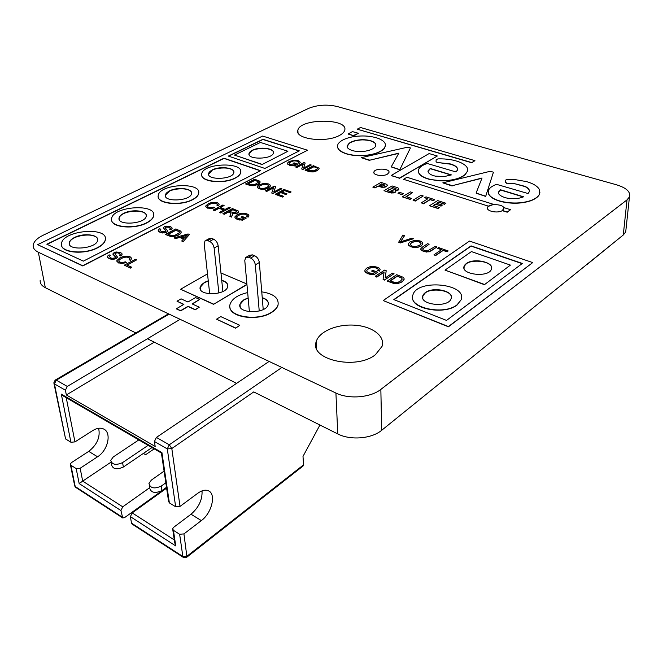 <?xml version="1.0" encoding="UTF-8"?>
<svg xmlns="http://www.w3.org/2000/svg" width="663" height="663" viewBox="0 0 663 663"><rect width="100%" height="100%" fill="white"/><g stroke="black" fill="none" stroke-linecap="round" stroke-linejoin="round"><path stroke-width="0.99" d="M97.544 456.782L88.734 451.37L71.355 462.683L70.295 464.117L70.9 465.227L76.179 468.584L80.148 468.252L97.544 456.782C108.069 450.334 111.972 432.359 103.503 428.953C100.345 427.569 96.732 428.116 92.679 430.602L74.952 441.906L70.916 442.238L61.311 394.129L161.929 452.614L169.372 502.894L175.662 506.772L167.291 448.909L171.808 448.536L253.747 391.916L337.774 433.934C350.362 440.555 371.711 438.782 381.681 430.304L623.278 235L625.706 231.934L626.013 229.008M627.007 199.878L629.452 196.928C630.82 191.93 626.485 187.878 616.449 184.77L336.92 106.445C326.834 104.207 317.345 104.87 308.444 108.442L43.294 235.166C37.252 238.125 33.888 241.431 33.2 245.07C32.86 247.995 34.575 250.382 38.338 252.238L335.917 393.043C348.779 399.457 370.642 397.667 380.844 389.405L627.007 199.878L623.278 235M69.308 243.851L69.317 242.956C69.905 235.1 96.79 231.71 97.635 239.351C97.038 234.395 82.85 233.368 74.637 237.652C71.48 239.244 69.706 241.009 69.317 242.956L69.632 244.705M119.067 217.953C119.431 216.254 120.998 214.704 123.766 213.32C132.302 208.82 147.766 210.735 146.233 216.163C145.421 224.086 116.912 225.967 119.067 217.953L119.1 218.168C119.796 210.817 145.653 208.157 146.274 215.359C145.835 210.569 131.622 209.442 123.799 213.536C121.031 214.928 119.464 216.469 119.1 218.168L119.332 219.743M221.715 280.275C226.182 281.593 228.188 283.681 227.724 286.565C226.232 295.723 197.375 296.195 200.201 287.029L200.226 287.27C201.013 284.609 203.698 282.521 208.29 281.004L204.328 282.695L200.226 287.27L200.483 289.491M227.823 285.43C227.409 283.176 225.379 281.543 221.74 280.515C226.207 281.825 228.213 283.921 227.749 286.797M165.394 194.93L169.571 190.861C177.676 186.568 193.107 188.524 191.516 193.695C190.621 201.113 163.206 202.397 165.394 194.93L165.418 195.146C166.189 188.251 191.143 186.204 191.574 192.983C191.267 188.358 177.046 187.148 169.595 191.068L165.418 195.146L165.601 196.555M239.873 305.742L239.989 304.483C240.851 301.74 243.578 299.618 248.169 298.126L243.868 300.007L239.989 304.483L240.23 306.952M262.25 297.878C265.929 299.054 267.96 300.836 268.341 303.223C267.96 300.836 265.929 299.054 262.25 297.878M375.407 354.73C355.89 370.526 308.9 359.479 316.276 341.486C319.201 331.359 337.351 323.867 354.821 325.193C372.349 326.353 385.46 336.191 382.021 346.409L375.407 354.73M422.613 297.099L422.837 295.913C425.422 286.366 455.108 289.399 451.13 298.88M233.824 172.902C235.448 167.971 220.058 165.999 212.359 170.093L208.588 174.328L208.638 173.681C209.458 167.225 233.6 165.667 233.865 172.057M248.998 154.206L249.056 153.642C249.91 147.584 273.305 146.432 273.446 152.449M339.365 135.492C325.806 143.158 294.355 139.023 297.869 130.238C299.983 118.163 348.937 118.196 344.685 130.346C344.13 132.21 342.357 133.926 339.365 135.492M387.424 174.145C383.156 176.855 372.581 175.156 373.907 172.007C374.802 167.822 390.557 168.385 388.941 172.554L387.424 174.145M464.125 266.17L466.313 263.543C473.796 257.6 494.656 262.233 491.416 269.228C488.863 277.954 460.271 274.664 464.125 266.17L464.117 266.402C466.28 258.404 492.311 260.087 491.639 268.233C492.236 261.661 473.142 258.371 466.304 263.775L464.117 266.402L464.067 268.407M510.543 209.707L507.212 212.21L502.231 210.643C497.573 213.643 485.788 211.091 487.529 207.494C488.656 203.168 504.178 204.013 503.88 208.406L503.764 207.569L503.781 208.82L502.239 210.42L507.22 211.986L510.543 209.707L503.764 207.569M40.186 280.234C39.888 283.267 41.595 285.753 45.316 287.684L135.816 332.934M147.451 338.76L236.608 383.338M154.272 342.166L66.341 394.957L155.175 446.439L154.429 441.5L156.402 437.423L269.103 361.434M166.62 488.142L132.194 512.897L174.303 539.922M130.379 516.643L131.498 523.124L182.855 556.514L179.64 534.27L173.433 530.334L175.745 545.931L130.379 516.643L132.194 512.897M172.778 529.638L174.709 542.657L175.745 545.931M183.27 557.351L132.136 524.093L131.498 523.124M319.947 425.016L302.999 456.393L303.563 464.862L302.419 466.52M111.069 462.111L82.693 481.123L122.73 506.822L120.923 510.535L122.713 517.96L124.627 517.579L166.521 487.487M122.73 506.822L149.639 487.736M154.197 448.859L145.611 454.71L143.399 453.409M66.341 394.957L65.405 390.209L54.441 383.894L65.579 438.947L53.952 383.438M70.916 442.238L65.579 438.947M88.734 451.37C97.204 444.649 100.503 436.95 98.621 428.29M179.64 534.27L183.933 533.906L201.353 520.588C211.862 513.054 216.453 493.827 208.389 490.786C205.381 489.526 201.842 490.347 197.789 493.247L180.021 506.399L175.662 506.772M180.129 319.326L67.278 386.43L65.405 390.209M173.433 530.334L172.645 528.759L173.59 527.367L191.019 514.239C198.801 507.46 202.472 499.67 202.033 490.885M169.372 502.894L168.576 501.344L161.407 452.978M218.16 245.782L214.132 248.012C213.569 244.896 212.061 242.699 209.607 241.415L213.652 239.202C216.105 240.478 217.605 242.675 218.16 245.782L222.876 291.496M214.132 248.012L218.865 293.013M213.652 239.202L211.663 238.398L207.618 240.603L205.024 240.876L204.204 243.951L209.707 293.85M205.862 240.42L209.069 238.68L211.663 238.398M207.618 240.603L209.607 241.415M246.561 257.012L249.653 255.23L252.57 254.882L254.683 255.727C257.269 257.07 258.827 259.332 259.341 262.507L255.321 264.869L259.225 311.013M263.211 309.522L259.341 262.507M255.321 264.869C254.799 261.678 253.241 259.415 250.647 258.064L248.542 257.203L245.625 257.551L244.788 260.559L249.396 311.734M138.816 439.909L113.265 456.956L110.754 460.362C112.039 464.738 115.975 465.484 122.58 462.608L148.131 445.337M122.58 462.608L123.343 467.042L151.976 447.575M123.343 467.042C116.754 469.918 112.826 469.164 111.541 464.78L111.061 462.07M165.833 482.821L161.25 486.087C154.355 489.153 150.261 488.275 148.96 483.46L151.371 480.087L164.093 471.12M161.25 486.087L161.938 490.587C155.059 493.662 150.965 492.775 149.672 487.951L149.266 485.382M161.938 490.587L166.496 487.313M80.148 468.252L82.693 481.123L79.17 483.584L76.179 468.584M61.311 394.129L63.375 396.018L161.341 453.02L161.929 452.614M262.233 297.637C266.783 299.154 268.772 301.433 268.208 304.483C266.377 314.187 236.774 313.897 239.973 304.242L243.851 299.767L248.153 297.886M247.672 292.574C237.818 294.878 231.951 298.806 230.061 304.367C225.868 316.276 257.169 322.218 271.871 312.024C275.253 309.845 277.325 307.433 278.07 304.781C278.908 297.96 273.471 293.659 261.761 291.869M229.904 306.836C229.696 317.66 258.512 321.53 271.896 312.273C275.278 310.085 277.341 307.673 278.087 305.021L278.07 304.781M192.469 199.555C196.041 197.707 198.088 195.676 198.627 193.472C201.958 181.811 159.708 183.8 158.25 195.37C155.739 203.301 180.029 206.375 192.469 199.555M158.217 196.754C158.126 204.03 180.908 206.102 192.494 199.77C196.066 197.914 198.113 195.892 198.643 193.679L198.701 192.295M212.334 169.885C220.041 165.791 235.431 167.764 233.807 172.695C232.854 179.632 206.425 180.444 208.621 173.474L212.334 169.885M235.183 177.941C238.332 176.308 240.163 174.518 240.661 172.571C243.992 161.689 203.259 162.974 201.734 173.781C199.165 181.339 223.365 184.438 235.183 177.941M201.685 175.04C201.386 182.027 224.16 184.206 235.199 178.148C238.357 176.515 240.18 174.734 240.677 172.786L240.752 171.526M200.201 287.029L204.303 282.463L208.265 280.764M246.951 284.584L213.776 304.193L246.934 284.344M213.801 304.433L180.609 289.25L213.776 304.193M207.502 273.877L180.609 289.25M246.901 283.996L220.961 272.965M422.828 298.292L422.837 295.913L425.356 292.839C432.649 287.104 451.859 290.435 451.379 297.455M425.356 292.598C433.395 286.259 454.478 291.09 451.138 298.64C448.461 308.162 418.809 304.98 422.837 295.673L425.356 292.598M457.13 304.756L461.058 299.883C467.796 283.656 417.292 278.593 412.941 294.844C407.165 307.45 443.613 315.928 457.13 304.756M412.577 297.19C411.068 309.107 444.79 315.223 457.122 304.997L461.058 299.883M146.672 222.727C150.733 220.613 153.054 218.309 153.609 215.798C156.924 203.301 112.983 206.168 111.624 218.558C109.213 226.879 133.578 229.879 146.672 222.727M111.624 220.083C111.765 227.633 134.548 229.564 146.697 222.95C150.766 220.837 153.078 218.525 153.642 216.014L153.675 214.489M249.155 154.761L249.056 153.642L252.379 150.46C259.705 146.556 275.037 148.529 273.396 153.219M252.363 150.261C259.689 146.357 275.029 148.321 273.38 153.012C272.394 159.518 246.851 159.949 249.039 153.435L252.363 150.261M287.908 151.255L262.059 164.548L287.908 151.255L260.418 142.437L234.47 155.076L262.042 164.341M262.059 164.548L234.47 155.076M74.596 237.429C83.588 232.713 99.069 234.569 97.61 240.255C96.922 248.716 67.187 251.327 69.275 242.724C69.665 240.785 71.438 239.02 74.596 237.429M97.444 247.639C102.094 245.219 104.713 242.575 105.301 239.708C108.55 226.298 62.712 230.26 61.51 243.536C59.231 252.255 83.654 255.147 97.444 247.639M61.551 245.219C61.966 253.034 84.731 254.774 97.478 247.871C102.135 245.443 104.754 242.799 105.342 239.931L105.334 238.249M510.419 265.101L484.413 284.684L510.419 265.101L471.426 251.592L445.014 270.114L484.421 284.444M484.413 284.684L445.014 270.114M586.904 264.612L613.557 242.857L586.722 264.554M421.071 243.462L419.107 241.796L415.461 241.349L411.491 242.749L410.165 244.556M411.491 242.749L415.461 241.117L419.107 241.564L420.765 242.583L420.964 243.885L419.613 245.269L415.9 246.57L412.096 246.139L410.157 244.531L411.491 242.517M414.847 240.296L409.925 241.945L408.425 243.594L408.764 245.351L411.118 246.793L414.508 247.456L418.138 247.142L421.212 245.84L422.837 244.067L422.43 242.318L420.077 240.918L414.847 240.296M421.212 245.84L422.837 244.067M421.212 246.072L418.138 247.142M418.138 247.374L414.508 247.456M414.508 247.689L411.118 246.793M411.118 247.026L408.764 245.351M408.764 245.583L408.317 244.382M392.72 281.825L390.117 280.83L397.22 276.032L401.67 277.921L402.159 279.206L400.56 280.971L398.446 282.065L396.366 282.529L392.72 281.825M402.176 279.007L401.67 277.921M401.67 278.153L397.22 276.032M397.22 276.272L390.35 280.913M404.198 279.14L402.209 281.858L397.817 283.623L393.921 283.532L387.407 281.195L395.852 283.532L400.013 282.778L402.209 281.618L403.933 279.935L404.057 278.311L402.922 277.184L396.706 274.689L387.407 280.955M160.91 229.207L159.634 228.785L158.291 229.953L158.416 231.147L160.139 232.241L164.739 232.705L166.72 232.075L167.847 230.923L165.037 227.765L165.584 227.152L169.272 227.235L170.416 228.163L169.612 229.191L170.905 229.63L172.048 228.602L171.891 227.542L170.408 226.605L166.14 226.124L164.3 226.713L163.255 227.799L165.742 230.426L165.99 231.089L165.402 231.636L161.308 231.578L159.982 230.21L160.91 229.207L160.032 230.02M165.999 230.973L165.742 230.426M165.775 230.649L163.396 228.404M163.429 228.627L163.272 228.113M172.156 228.18L172.048 228.602M172.082 228.826L170.905 229.63M170.938 229.854L169.612 229.191M170.399 228.287L169.272 227.235M169.297 227.459L167.175 226.804M167.209 227.019L165.584 227.152M165.609 227.376L165.095 227.873M167.814 231.379L166.72 232.075M166.744 232.299L164.739 232.705M164.764 232.928L162.36 232.779M162.394 233.003L160.139 232.241M160.173 232.464L158.416 231.147M158.44 231.37L158.184 230.699M232.29 212.326L229.547 211.29L232.68 209.624L236.873 211.596L235.166 212.732L232.29 212.326M236.865 211.754L235.738 210.768M235.755 210.991L232.68 209.624M232.705 209.839L229.796 211.381M230.931 213.08L228.47 212.085L224.227 214.34L222.934 213.635L224.21 214.124L228.453 211.87L229.928 212.425L230.939 213.66L229.837 216.271L231.462 216.884L232.531 214.364L232.274 213.221L235.224 213.527L237.594 212.873L238.68 211.746L238.44 211.066L232.456 208.588L222.934 213.635M238.639 212.177L237.594 212.873M237.619 213.088L235.224 213.527M235.241 213.751L232.464 213.486M232.373 214.845L232.572 213.768M232.39 215.069L231.462 216.884M231.478 217.108L229.837 216.271M273.579 187.811L266.708 191.458L265.473 190.82L266.692 191.251L273.678 187.538L271.739 193.032L273.048 193.497L281.916 188.756L280.698 188.325L273.744 192.038L275.651 186.568L274.349 186.112L265.473 190.82M273.852 191.98L275.651 186.568M273.048 193.497L281.916 188.756M273.065 193.712L271.739 193.032M303.223 164.175L296.775 167.557L295.574 166.952L296.759 167.349L303.306 163.918L301.715 168.982L303.008 169.405L311.312 165.021L310.11 164.631L303.596 168.062L305.162 163.023L303.886 162.609L295.574 166.952M303.687 168.021L305.162 163.023M303.008 169.405L311.312 165.021M303.016 169.62L301.715 168.982M395.861 188.607L392.852 187.612L391.228 188.574M392.852 187.612L395.852 188.391M396.35 188.955L395.098 189.535L390.996 188.491L392.852 187.397M393.399 191.027L389.653 189.502L387.722 190.637M389.653 189.502L393.424 190.961L390.955 191.648L387.482 190.563L389.645 189.286M396.267 187.281L392.073 185.93L384.001 190.679L390.192 192.651L393.756 192.693L395.811 191.491L395.115 190.356L396.905 190.281L398.952 189.129L398.049 187.927L396.267 187.281M398.339 189.792L398.952 189.129M398.347 190.016L396.905 190.281M396.905 190.496L395.455 190.588M395.165 192.162L395.869 191.267M395.173 192.378L393.756 192.693M393.764 192.908L392.007 192.892M392.007 193.107L390.192 192.651M390.192 192.867L384.001 190.679M439.528 207.511L438.177 208.588L429.682 205.82L438.177 208.373L439.528 207.511L433.279 205.48L435.458 204.113L441.061 205.928L442.395 205.074L436.793 203.268L438.55 202.157L444.575 204.096L445.909 203.251L437.655 200.591L429.69 205.596M444.575 204.096L445.909 203.251M444.566 204.32L438.55 202.157M438.55 202.381L437.025 203.342M441.061 205.928L442.395 205.074M441.052 206.152L435.458 204.113M435.45 204.328L433.511 205.555M358.376 133.271L354.017 135.749L353.089 135.708L358.376 133.271L352.467 131.606L348.216 133.901L353.089 135.501M353.089 135.708L348.937 134.233M348.945 134.44L348.216 133.901M498.468 192.651L500.524 189.991L523.281 196.928M500.532 189.767L523.596 196.803C518.723 198.801 513.087 199.207 506.673 198.022C502.819 197.093 500.2 195.734 498.825 193.944L498.609 191.847L500.524 189.991M539.914 192.287L539.549 194.077C538.571 196.621 535.687 198.842 530.897 200.732C521.706 203.748 511.77 204.022 501.079 201.569L501.087 201.345C511.778 203.798 521.715 203.524 530.914 200.508C535.704 198.618 538.588 196.397 539.558 193.853L539.657 189.95C537.884 186.427 533.549 183.651 526.654 181.629L514.273 179.466L506.913 179.408L505.513 180.17L505.604 182.275L506.789 183.195L514.115 183.552L525.088 186.378C528.527 188.101 529.886 189.933 529.165 191.889L528.063 193.538L496.546 184.339C492.054 185.996 489.377 188.01 488.507 190.38L488.374 193.405C489.882 196.812 494.126 199.455 501.087 201.345M501.079 201.569C494.109 199.679 489.874 197.027 488.366 193.621L488.374 193.405M488.366 193.621L488.217 192.005M529.347 191.135C529.356 189.543 527.93 188.027 525.071 186.593L525.088 186.378M525.071 186.593L514.115 183.552M514.107 183.775L506.789 183.195M506.781 183.411L505.604 182.275M505.596 182.491L505.479 180.701M446.547 320.42L393.805 299.593L471.07 245.882L522.32 263.46L446.547 320.42M394.029 299.684L471.061 246.114L522.096 263.625M532.712 262.581L448.437 326.809L383.181 300.563L448.437 326.561L532.712 262.581L469.512 241.067L383.181 300.563M347.122 146.581L349.194 143.407C352.227 141.318 356.578 140.142 362.263 139.885C368.984 139.943 373.41 141.26 375.54 143.83L375.863 145.048M375.531 143.631L375.755 145.761C375.324 147.203 373.659 148.52 370.758 149.722C365.081 151.786 359.114 152.134 352.865 150.758C348.547 149.349 346.666 147.692 347.205 145.777L349.194 143.2C352.219 141.111 356.578 139.943 362.263 139.678C368.984 139.736 373.402 141.053 375.531 143.631L375.54 143.83M385.435 145.131L384.49 148.222C382.717 150.344 379.684 152.15 375.391 153.634C368.006 155.805 360.233 156.319 352.061 155.167L347.893 154.131L352.061 154.96C360.224 156.112 368.006 155.598 375.382 153.426C379.684 151.943 382.717 150.145 384.482 148.015L385.228 146.407C386.164 143.183 383.67 140.457 377.761 138.227C370.078 135.733 361.526 135.302 352.094 136.926C344.926 138.434 340.26 140.771 338.097 143.954L337.749 144.899C336.671 148.744 340.044 151.819 347.893 154.131M347.901 154.338C341.055 152.324 337.608 149.73 337.566 146.548M410.414 147.932L399.772 169.819L410.414 147.932L408.002 147.103L361.211 157.67L369.846 160.173L398.869 153.128L391.261 166.803L399.772 169.604M399.772 169.819L391.369 166.96M398.736 153.368L369.846 160.173M369.855 160.38L369.39 160.156M369.399 160.371L361.211 157.67M239.799 325.301L235.605 328.202L239.799 325.301L220.771 316.599L216.536 319.185L235.58 327.953M235.605 328.202L216.536 319.185M423.243 195.958L415.237 201.096L413.041 200.16L415.237 200.881L423.243 195.958L421.046 195.254L413.041 200.16M309.397 170.673L307.367 170.001L313.707 166.628L317.171 167.905L317.436 168.792L314.088 170.797L309.397 170.673M317.494 168.543L317.171 167.905M317.187 168.112L313.707 166.628M313.715 166.844L307.615 170.084M319.152 168.593L317.237 170.673L313.442 171.924L310.251 171.883L305.129 170.316L311.801 171.825L317.229 170.466L318.82 169.289L319.094 168.162L313.417 165.709L305.121 170.109M268.739 185.773L267.371 184.637L264.23 184.281L260.418 185.441L258.819 187.032M260.418 185.441L264.214 184.065L267.355 184.422L268.722 185.855L267.007 187.438L263.435 188.516L260.161 188.184L258.785 186.883L260.402 185.226M263.849 183.402L259.134 184.77L257.451 186.121L257.377 187.546L259.158 188.715L262.018 189.237L265.299 188.972L268.3 187.894L270.123 186.444L270.139 185.027L268.358 183.891L263.849 183.402M270.371 185.764L270.123 186.444M270.139 186.659L268.3 187.894M268.316 188.11L265.299 188.972M265.316 189.187L262.018 189.237M262.034 189.452L259.158 188.715M259.175 188.93L257.377 187.546M257.393 187.762L257.194 187.057M223.804 210.08L219.113 208.306L214.605 210.668L213.345 210.188L214.58 210.444L219.088 208.083L224.036 209.964L219.536 212.334L220.804 212.823L230.318 207.792L229.058 207.312L225.163 209.367L220.207 207.494L224.102 205.455L222.851 204.991L213.32 209.972M220.464 207.594L224.102 205.455M220.804 212.823L230.318 207.792M220.82 213.038L219.536 212.334M170.026 235.025L167.996 234.188L175.828 230.086L179.259 231.677L179.3 232.771L175.098 235.208L173.093 235.605L170.026 235.025M179.474 232.257L179.259 231.677M179.283 231.901L175.828 230.086M175.861 230.31L168.253 234.288M181.281 232L180.701 233.608L178.637 235.042L174.154 236.558L170.689 236.492L165.551 234.528L172.322 236.467L178.612 234.818L180.667 233.384L181.281 232L180.601 231.047L175.778 228.942L165.518 234.304M110.398 255.305L109.113 254.841L107.63 256.1L107.646 257.393L109.337 258.587L114.053 259.1L116.158 258.421L117.459 257.053L114.798 253.747L115.412 253.084L117.094 252.711L119.216 253.183L120.326 254.194L119.398 255.305L120.707 255.777L121.975 254.667L121.901 253.523L120.451 252.495L116.075 251.973L114.119 252.603L112.934 253.854L115.296 256.631L115.486 257.352L114.832 257.94L112.113 258.313L110.605 257.874L109.329 256.473L110.398 255.305L109.42 256.183M115.519 257.153L115.296 256.631M115.329 256.863L113.041 254.435M113.075 254.667L112.959 254.202M122.125 254.136L121.975 254.667M122.009 254.899L120.707 255.777M120.741 256.009L119.398 255.305M120.301 254.277L119.216 253.183M119.257 253.415L117.094 252.711M117.127 252.934L115.412 253.084M115.445 253.307L114.856 253.888M117.467 256.904L117.343 257.426M117.384 257.65L116.158 258.421M116.199 258.653L114.053 259.1M114.094 259.324L111.591 259.175M111.624 259.407L109.337 258.587M109.378 258.819L107.646 257.393M107.679 257.625L107.472 256.995M448.163 250.937L447.16 251.857L443.166 250.448L435.591 255.603L434 254.799L435.591 255.371L443.166 250.216L447.16 251.625L448.163 250.937L438.624 247.589L437.621 248.269L441.575 249.653L434 254.799M441.343 249.81L437.621 248.269M436.892 246.976L435.309 246.421L427.428 250.954L424.378 250.457L422.953 249.653L422.754 248.849L429.118 244.249L427.56 243.702L422.588 246.992L420.872 248.6L421.171 249.943L423.475 251.202L426.748 251.865L429.467 251.55L436.892 246.976L431.936 250.307M431.936 250.539L429.467 251.55M429.467 251.783L426.748 251.865M426.748 252.106L423.475 251.202M423.475 251.434L421.171 249.943M421.171 250.175L420.765 249.238M422.787 248.749L429.118 244.249M384.068 272.253L376.766 277.101L375.25 276.521L376.758 276.861L384.101 271.996L383.073 279.289L384.714 279.919L394.021 273.678L392.488 273.098L385.195 277.979L386.189 270.719L384.573 270.106L375.241 276.28M385.236 277.954L386.189 270.719M384.714 279.919L394.021 273.678M384.714 280.159L383.073 279.289M131.664 267.181L130.387 268.117L124.312 265.159L130.346 267.885L131.664 267.181L126.898 265.034L136.661 259.863L135.385 259.299L124.312 265.159M127.155 265.15L136.661 259.863M214.779 207.784L213.851 207.138L211.041 207.71L208.654 207.362L207.511 206.516L207.792 205.397L211.688 203.334L214.116 202.994L217.547 204.237L216.992 205.381L218.508 205.687L219.204 204.121L217.547 202.853L214.704 202.298L211.439 202.563L208.29 203.69L205.77 205.986L205.837 206.69L207.676 207.958L210.983 208.48L214.779 207.784L210.983 208.48M211.008 208.704L207.676 207.958M207.693 208.182L205.837 206.69M205.862 206.906L205.779 206.417M218.508 205.687L219.213 204.254M218.533 205.903L216.992 205.381M217.547 204.419L216.453 203.4M216.469 203.616L214.116 202.994M214.141 203.209L211.688 203.334M211.712 203.549L209.574 204.171M209.591 204.386L207.792 205.397M207.817 205.621L207.453 206.301M250.001 184.422L248.012 183.717L254.807 180.212L258.189 181.546L258.437 182.234L254.741 184.563L250.001 184.422M258.454 182.143L258.189 181.546M258.205 181.753L254.807 180.212M254.824 180.419L248.269 183.808M260.128 182.035L259.722 183.195L257.982 184.43L253.995 185.723L250.763 185.681L245.741 184.041L252.313 185.632L257.965 184.215L259.705 182.988L260.103 181.811L259.366 181.007L254.617 179.242L245.724 183.825M295.582 164.374L293.079 163.347L295.822 164.25L294.264 165.054L290.676 164.615L289.3 163.852L289.176 162.866L292.64 161.01L295.64 160.786L298.391 161.673L298.234 162.957L299.618 163.181L300.264 162.236L298.259 160.653L295.3 160.123L289.283 161.382L287.477 163.115L287.783 164.059L289.748 165.153L294.919 165.75L298.01 164.134L294.057 162.841L293.079 163.347M294.919 165.75L298.01 164.134M294.936 165.957L292.06 165.634M292.068 165.849L289.748 165.153M289.756 165.36L287.783 164.059M287.8 164.267L287.46 163.471M299.618 163.181L300.264 162.236M299.635 163.388L298.234 162.957M298.698 162.286L298.391 161.673M298.408 161.88L297.331 161.142M297.339 161.349L295.64 160.786M295.657 160.993L294.049 160.778M294.065 160.985L292.64 161.01M292.656 161.217L290.618 161.755M290.626 161.963L289.176 162.866M434.729 199.654L433.395 200.715L430.13 199.662L423.491 203.798L421.27 202.845L423.491 203.574L430.13 199.439L433.395 200.491L434.729 199.654L426.011 196.845L424.668 197.682L427.917 198.726L421.27 202.845M427.685 198.867L424.668 197.682M411.45 198.37L410.09 199.422L402.507 196.936L410.09 199.198L411.45 198.37L406.038 196.604L412.635 192.61L410.472 191.914L402.507 196.72M406.27 196.679L412.635 192.61M474.932 160.645L471.766 162.783L357.233 129.186L471.774 162.576L474.932 160.645L360.506 127.495L357.233 129.186M451.428 174.891L444.169 176.582L435.276 176.126C431.157 175.148 428.746 173.689 428.041 171.742L428.141 170.739L430.246 168.477L451.428 174.891M428.025 171.56L430.246 168.692L451.122 175.015M467.44 171.203L465.219 174.634C459.873 179.043 451.395 181.107 439.801 180.842L429.583 179.408L439.801 180.626C451.404 180.891 459.873 178.828 465.219 174.419L467.44 171.203C468.451 168.153 466.313 165.336 461.017 162.75C454.685 159.924 447.003 158.631 437.97 158.871L436.138 159.717L436.055 161.838L437.588 162.501L450.492 163.968C455.904 165.617 458.199 167.698 457.379 170.217L455.887 171.916L427.254 163.488C422.24 165.145 419.289 167.325 418.403 170.035L418.361 170.159C417.955 174.046 421.693 177.054 429.583 179.192M429.583 179.408C422 177.352 418.254 174.493 418.336 170.822M457.545 169.38C457.487 167.333 455.133 165.601 450.484 164.184L450.492 163.968M450.484 164.184L437.588 162.501M437.588 162.708L436.055 161.838M488.391 206.143L403.502 179.3L488.391 206.143L493.653 204.395L406.958 177.27L403.502 179.3M488.382 206.367L493.653 204.395M83.356 261.131L46.833 244.216L223.995 158.2L260.534 170.656L83.356 261.131M47.09 244.332L224.011 158.407L260.294 170.781M264.869 168.435L228.345 156.087L262.938 139.288L299.303 150.857L264.869 168.435M228.602 156.17L262.954 139.487L299.063 150.982M307.533 150.228L82.767 265.954L37.625 244.655L82.726 265.722L307.533 150.228L262.639 136.048L37.625 244.655M437.331 155.996L399.574 178.281L393.739 176.317L399.574 178.065L437.331 155.996L429.11 153.576L391.253 175.446L393.739 176.317M393.747 176.532L391.253 175.446M493.371 172.372L485.672 196.422L493.371 172.372L492.974 172.04L490.081 171.319L442.818 182.847L452.448 185.648L482.051 178.007L476.1 193.057L485.681 196.207M485.672 196.422L476.307 193.256M476.307 193.48L476.1 193.057M481.96 178.248L452.448 185.648M452.448 185.864L451.868 185.69M451.859 185.905L442.818 182.847M199.273 307.176L195.245 309.828L188.077 306.53L180.709 310.864L176.515 308.95L180.676 310.624L188.043 306.289L195.22 309.588L199.273 307.176L192.104 303.903L199.679 299.444L195.527 297.571L187.952 301.996L181.057 298.847L176.996 301.193L183.891 304.375L176.482 308.709M176.996 301.193L183.676 304.499M192.353 304.01L199.679 299.444M403.518 193.621L401.977 194.765L397.966 193.24L401.977 194.549L403.518 193.621L399.507 192.32L397.966 193.24M384.2 184.886L381.739 184.049L379.684 185.242M381.739 184.049L384.192 184.679M384.656 185.325L382.369 185.996L379.443 185.159L381.739 183.833M387.432 185.259L386.471 186.585L384.88 187.206L381.722 187.256L378.076 186.179L375.001 187.952L372.921 187.273L375.001 187.737L378.067 185.963L383.189 187.173L386.471 186.369L387.432 185.259L386.728 184.322L381.018 182.375L372.913 187.057M283.557 196.273L282.521 197.06L275.236 194.267L282.504 196.845L283.557 196.273L277.573 194.16L280.598 192.527L285.985 194.425L287.029 193.861L281.634 191.972L284.336 190.513L290.096 192.527L291.132 191.963L284.096 189.51L275.236 194.267M290.096 192.527L291.132 191.963M290.112 192.742L284.336 190.513M284.352 190.729L281.883 192.063M285.985 194.425L287.029 193.861M286.002 194.64L280.598 192.527M280.606 192.742L277.822 194.251M243.661 218.293L241.009 217.074L243.893 218.168L242.119 219.138L238.257 218.575L236.84 217.655L236.807 216.469L240.777 214.265L244.059 214.016L246.959 215.094L247.241 215.806L246.653 216.627L248.144 216.909L248.94 215.782L248.517 214.771L246.918 213.876L243.76 213.213L240.263 213.527L237.089 214.688L234.909 216.867L235.174 217.895L237.188 219.221L242.757 219.967L246.296 218.044L242.119 216.469L241.009 217.074M242.757 219.967L246.296 218.044M242.782 220.191L239.658 219.818M239.674 220.041L237.188 219.221M237.213 219.445L235.174 217.895M235.191 218.119L234.901 217.282M248.144 216.909L248.94 215.782M248.161 217.124L246.653 216.627M247.241 215.715L246.959 215.094M246.984 215.318L245.857 214.456M245.882 214.671L244.059 214.016M244.083 214.232L242.326 213.992M242.351 214.215L240.777 214.265M240.793 214.489L238.489 215.152M238.514 215.376L236.807 216.469M236.832 216.693L236.633 217.224M184.389 238.108L181.115 236.757L187.646 234.777L184.389 238.108M187.231 235.166L185.176 235.597M185.209 235.821L181.447 236.898M183.535 239.02L179.665 237.42L175.48 238.639L174.104 237.851L175.455 238.415L179.64 237.197L183.684 238.862L181.695 240.992L183.162 241.605L189.436 234.503L188.06 233.94L174.104 237.851M183.162 241.605L189.436 234.503M183.187 241.829L181.695 240.992M126.326 262.606L125.431 261.844L122.315 262.507L119.804 262.076L118.71 261.073L119.191 259.747L123.732 257.319L126.401 256.921L128.846 257.418L129.882 258.413L129.103 259.772L130.686 260.145L131.688 258.288L130.114 256.78L127.139 256.1L123.583 256.407L120.003 257.725L116.87 260.609L116.87 261.272L118.644 262.788L122.125 263.426L126.326 262.606L122.125 263.426M122.158 263.65L118.644 262.788M118.677 263.02L116.87 261.272M130.686 260.145L131.688 258.288M130.719 260.377L129.103 259.772M129.873 258.529L128.846 257.418M128.879 257.65L126.401 256.921M126.434 257.153L123.732 257.319M123.766 257.551L121.312 258.297M121.346 258.529L119.191 259.747M119.224 259.979L118.718 261.089M374.844 272.526L371.587 271.043L375.076 272.377L373.327 273.521L368.893 272.833L367.095 271.722L366.772 270.297L368.33 268.722L370.658 267.67L374.255 267.388L377.744 268.697L378.225 269.551L377.769 270.537L379.493 270.877L380.114 269.534L379.393 268.316L377.404 267.23L373.725 266.427L369.913 266.783L366.656 268.167L364.874 270.065L365.288 272.004L367.857 273.604L374.239 274.532L377.719 272.236L372.689 270.322L371.587 271.043M374.239 274.532L377.719 272.236M374.247 274.764L370.75 274.333M370.75 274.573L367.857 273.604M367.866 273.844L365.288 272.004M365.296 272.236L364.758 270.952M379.493 270.877L380.114 269.534M379.501 271.109L377.769 270.537M378.208 269.65L377.744 268.697M377.753 268.929L376.36 267.918M376.369 268.159L374.255 267.388M374.264 267.62L372.324 267.355M372.324 267.587L370.658 267.67M370.667 267.91L368.33 268.722M368.338 268.963L366.772 270.297M413.439 238.746L400.245 242.989L398.67 242.202L400.237 242.757L413.439 238.746L411.88 238.191L400.419 241.862L404.554 235.622L402.913 235.05L398.67 242.202M400.676 241.771L404.554 235.622M380.844 389.405L381.681 430.304M335.917 393.043L337.774 433.934M38.338 252.238L45.316 287.684M156.402 437.423L169.28 444.79L281.874 367.476M315.837 344.155L316.4 343.757M180.021 506.399L171.808 448.536L169.28 444.79L167.291 448.909L154.429 441.5M186.659 557.318L183.46 557.475L182.855 556.514L187.082 556.141L303.563 464.862M70.9 465.227L75.209 486.534L122.067 516.999M120.923 510.535L79.17 483.584M66.234 397.676L74.952 441.906M183.933 533.906L186.949 557.086L303.074 466.006M169.098 314.113L56.305 380.156L67.278 386.43M191.019 514.239L201.353 520.588M252.57 254.882L248.542 257.203M250.647 258.064L254.683 255.727M122.522 517.836L75.88 487.496L74.604 485.399L70.419 464.746M56.305 380.156L55.145 380.131L53.836 382.841L54.441 383.894L56.305 380.156M625.706 231.934L629.452 196.928M316.276 341.486L316.682 348.755M208.621 173.474L208.77 174.941M297.869 130.238L298.01 132.567M373.907 172.007L373.932 172.894M487.529 207.494L487.487 208.563M74.72 486.012L75.648 487.338M168.493 313.823L55.443 379.957"/></g></svg>
